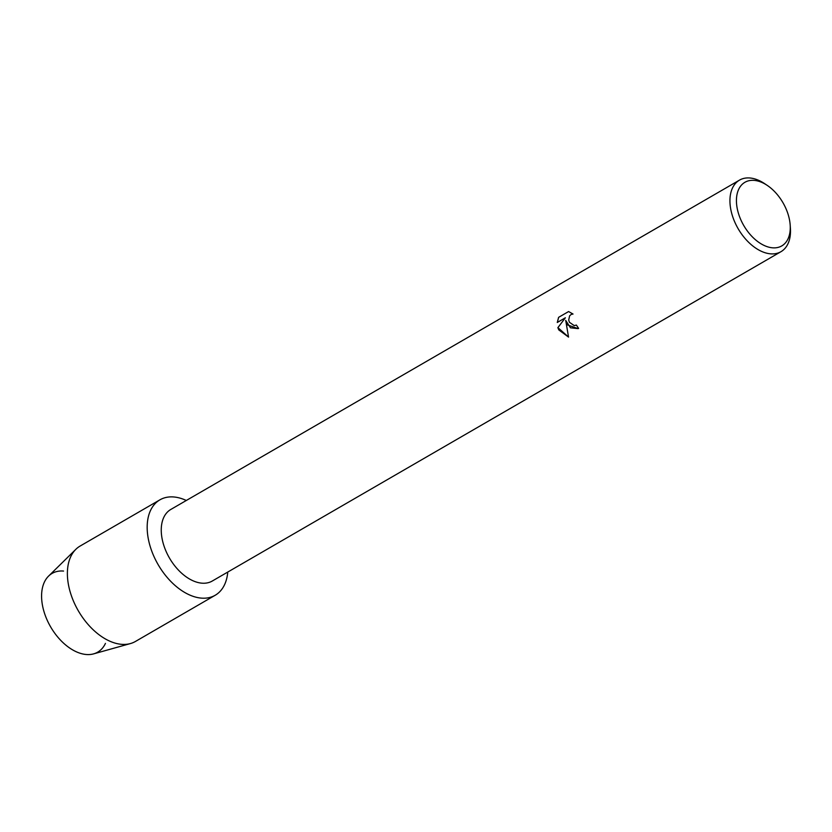 <?xml version="1.0" encoding="UTF-8"?>
<svg xmlns="http://www.w3.org/2000/svg" width="832" height="832" viewBox="0 0 832 832"><rect width="100%" height="100%" fill="white"/><g stroke="black" fill="none" stroke-linecap="round" stroke-linejoin="round"><path stroke-width="1.25" d="M105.446 643.396A45.49 28.07 -120.1 0 1 49.379 624.634A45.49 28.07 -120.1 0 1 63.554 571.064M790.171 224.931L790.4 228.093A41.361 25.522 -120.1 0 1 780.946 251.701L212.264 581.038A41.361 25.522 -120.1 0 1 168.334 556.015A41.361 25.522 -120.1 0 1 170.81 509.454L739.492 180.128A41.361 25.522 -120.1 0 1 764.67 183.674L767.312 185.442A36.764 22.682 -120.1 0 1 783.973 204.526A36.764 22.682 -120.1 0 1 790.171 224.931A36.764 22.682 -120.1 0 1 773.614 247.874A36.764 22.682 -120.1 0 1 742.726 223.673A36.764 22.682 -120.1 0 1 739.856 187.21A36.764 22.682 -120.1 0 1 767.312 185.442M156.624 561.912A55.141 34.029 -120.1 0 1 150.706 510.099A55.141 34.029 -120.1 0 1 186.316 500.479A55.141 34.029 -120.1 0 0 159.931 499.824A55.141 34.029 -120.1 0 0 156.624 561.912A55.141 34.029 -120.1 0 0 199.566 597.917A55.141 34.029 -120.1 0 0 227.76 572.062A55.141 34.029 -120.1 0 1 215.197 595.265A55.141 34.029 -120.1 0 1 156.624 561.912M565.718 320.424L570.461 327.808L578.105 328.619L567.414 324.906L565.718 320.424L568.547 337.106L558.782 329.898L557.866 327.662L565.375 317.782L557.274 322.473M780.946 251.701A41.361 25.522 -120.1 0 1 737.017 226.678A41.361 25.522 -120.1 0 1 739.492 180.128M557.274 322.483L558.605 317.346L568.599 311.553L573.04 314.049L571.293 314.361L569.618 315.827L568.714 320.039L569.4 322.265L574.236 325.603L576.41 325.073A41.361 25.522 59.9 0 0 578.604 328.359L578.063 328.64M568.599 311.553L558.657 317.314L557.336 322.442M571.293 314.361L573.009 314.018M565.375 317.782L557.918 327.642L568.537 337.064M215.197 595.265L135.398 641.482A55.141 34.029 -120.1 0 1 130.437 643.562L93.61 653.879A45.49 28.07 -120.1 0 1 49.379 624.634A45.49 28.07 -120.1 0 1 48.578 576.108L75.858 549.307A55.141 34.029 -120.1 0 1 80.132 546.042L159.931 499.824M130.437 643.562A55.141 34.029 -120.1 0 1 76.825 608.119A55.141 34.029 -120.1 0 1 75.858 549.307"/></g></svg>
